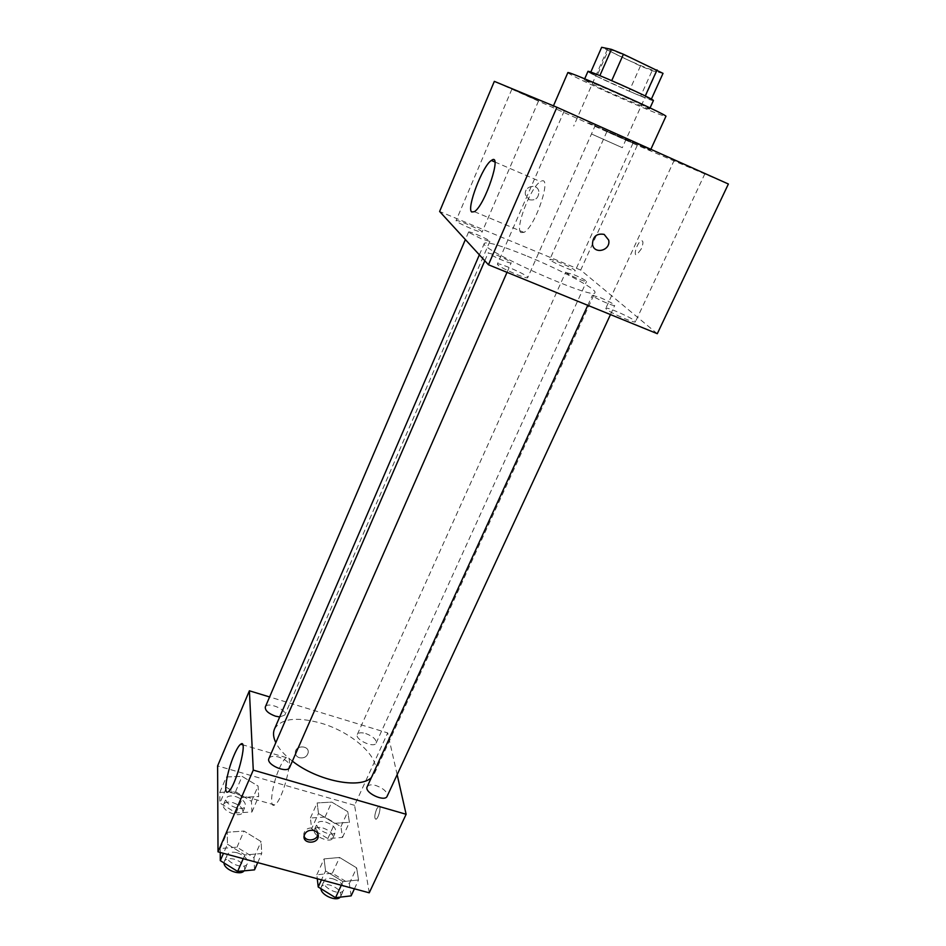 <?xml version="1.0" encoding="UTF-8"?>
<svg xmlns="http://www.w3.org/2000/svg" width="946" height="946" viewBox="0 0 946 946"><rect width="100%" height="100%" fill="white"/><g stroke="black" fill="none" stroke-linecap="round" stroke-linejoin="round"><path stroke-width="0.71" stroke-dasharray="4.73 3.55" d="M591.439 133.942L622.314 147.694L591.439 133.942M624.88 58.593C642.902 66.776 653.544 70.985 656.808 71.198C659.007 70.028 606.871 46.815 607.474 49.227C607.959 50.268 613.753 53.378 624.88 58.593M663.028 73.362L652.09 70.725L640.454 65.972L601.656 47.3M651.356 99.141L640.714 96.031L652.09 70.725M640.454 65.972L629.185 91.171L596.796 76.342L607.994 50.895M629.185 91.171L640.714 96.031M651.309 99.271L645.267 95.972M596.796 76.342L590.399 72.984L599.847 75.692L645.243 96.043M653.39 100.583L651.747 100.288C641.873 97.462 586 72.215 587.927 71.435M647.915 108.743L649.524 109.109C652.054 108.672 582.807 77.844 584.179 80.008L607.639 91.62L647.915 108.743M590.399 72.984L590.777 72.121M567.825 72.688C569.196 74.202 580.986 80.032 603.181 90.201C632.33 103.504 666.114 117.647 665.901 116.358M588.696 122.98L650.47 150.154L588.696 122.98M564.786 111.037L595.554 124.766L564.786 111.037M512.224 89.196L538.546 100.95L512.224 89.196M607.45 131.766L632.992 143.165L607.45 131.766M675.16 160.43L704.924 173.697L675.16 160.43M728.385 184.009L637.308 145.282L494.332 81.368M497.679 264.738L497.383 264.123C497.643 261.735 529.334 275.771 527.75 277.58C527.809 279.803 500.351 268.085 497.679 264.738M456.244 221.009L456.067 220.631C456.149 218.845 483.323 230.777 482.082 232.054C482.235 233.757 458.148 223.469 456.244 221.009M550.194 259.973L549.827 259.429C549.922 257.702 576.457 269.563 575.239 270.781C575.381 272.365 552.925 262.681 550.194 259.973M606.374 309.212L605.795 308.337C606.067 306.066 636.977 320.079 635.428 321.77C635.476 323.816 610.123 312.854 606.374 309.212M520.927 232.539C514.624 228.672 530.919 186.327 540.556 181.632C553.162 173.106 535.673 226.733 523.954 232.397L520.927 232.539M657.293 333.702L580.702 270.059L637.308 145.282M641.187 249.094L636.871 254.675C632.744 256.638 637.403 242.022 641.329 240.71C643.493 240.627 643.446 243.418 641.187 249.094M641.175 249.082L636.871 254.675C632.744 256.626 637.403 242.022 641.317 240.71C643.481 240.627 643.434 243.418 641.175 249.082M580.702 270.059L439.618 211.478M529.322 199.748C535.542 200.8 538.723 198.057 538.853 191.506C537.434 182.744 523.528 186.185 525.456 194.829L529.322 199.748C535.542 200.8 538.723 198.057 538.853 191.506C537.434 182.744 523.528 186.185 525.456 194.829L529.322 199.748M592.468 244.198L592.456 244.198C592.858 236.405 596.76 233.142 604.163 234.395M488.514 253.102L497.442 255.349C505.791 258.932 510.379 261.415 511.218 262.799C511.278 264.419 490.454 255.538 488.514 253.102M566.063 272.625L573.453 274.482C581.282 277.852 585.633 280.182 586.532 281.447C586.615 282.771 568.416 274.931 566.063 272.625M600.45 297.694C608.988 301.372 613.741 303.938 614.723 305.416C614.64 307.107 591.12 296.488 592.373 295.329L600.45 297.694M468.755 232.397L468.589 232.054C468.672 230.54 490.927 240.331 489.886 241.419L481.278 238.806L468.755 232.397M527.36 256.2C560.742 269.882 597.293 289.346 594.963 292.562C595.495 301.076 477.671 248.621 484.352 243.311C487.462 241.502 501.806 245.794 527.36 256.2M274.494 728.999C281.151 718.44 296.677 716.5 321.072 723.193C352.858 732.287 381.971 758.893 374.45 773.509L371.376 777.588M292.397 761.128C284.427 754.967 278.904 748.806 275.818 742.645M279.685 716.962L284.758 715.129C287.596 709.772 267.269 701.234 265.318 706.969M367.166 786.788C368.42 784.742 371.364 784.329 376 785.547C383.851 788.526 387.576 792.086 387.151 796.248M365.712 733.517C372.961 736.272 376.437 739.453 376.13 743.059C374.202 748.558 354.454 739.5 357.328 734.427C358.475 732.606 361.266 732.299 365.712 733.517M268.936 758.503C270.343 756.209 273.642 755.724 278.834 757.072C286.52 759.91 290.115 763.351 289.642 767.383M397.154 774.668L387.694 732.913L269.61 696.954M369.236 892.811L354.584 805.33L387.694 732.913M376.685 808.996C374.439 815.109 374.202 818.527 375.988 819.248C378.79 818.373 381.746 804.62 378.814 806.134L376.685 808.996C374.427 815.109 374.202 818.527 375.988 819.248C378.79 818.373 381.735 804.62 378.814 806.134L376.685 808.996M227.43 844.175L244.848 854.971L261.723 853.529L261.084 841.562L244.009 831.061L227.241 832.244L227.43 844.175L244.848 854.971L261.723 853.529L261.084 841.562L244.009 831.061L227.241 832.244L227.43 844.175L223.469 853.327M318.483 813.525L334.766 823.327L349.429 822.311L347.75 811.68L331.774 802.113L317.17 802.929L318.483 813.525L334.766 823.327L349.429 822.311L347.75 811.68L331.774 802.113L317.17 802.929L318.483 813.525L311.624 828.743L327.836 838.582L342.511 837.423L340.927 826.638L325.022 817.06L310.406 818.006L311.624 828.743M354.584 805.33L217.615 765.905M325.566 870.959L342.972 881.625L358.546 879.957L356.642 867.86L339.579 857.478L324.076 858.897L325.566 870.959L342.972 881.625L358.546 879.957L356.642 867.86L339.579 857.478L324.076 858.897L325.566 870.959L321.474 879.875M226.555 787.403L242.838 797.312L258.66 796.52L258.092 786.031L242.105 776.37L226.39 776.962L226.555 787.403L242.838 797.312L258.66 796.52L258.092 786.031L242.105 776.37L226.39 776.962L226.555 787.403L219.886 803L236.098 812.933L251.92 811.999L251.447 801.345L235.542 791.672L219.815 792.393L219.886 803M299.421 757.746C304.234 758.456 307.178 756.67 308.23 752.413C309.07 745.2 295.601 745.046 295.329 752.283C295.294 754.955 296.654 756.776 299.421 757.746C304.234 758.456 307.178 756.682 308.23 752.425C309.07 745.2 295.601 745.046 295.329 752.295C295.294 754.955 296.654 756.776 299.421 757.746M304.044 836.039L303.784 833.911C304.99 829.335 308.242 827.407 313.516 828.128C316.532 829.145 318.033 831.073 318.01 833.911L317.986 834.088M279.366 768.377C281.991 762.476 284.308 758.881 286.342 757.604C295.199 751.325 282.972 801.179 274.6 804.94C268.782 808.842 272.117 784.376 279.366 768.377M235.672 796.556C242.649 799.086 245.877 802.291 245.333 806.169C243.134 812.614 223.102 804.277 226.26 798.235C227.643 795.917 230.777 795.361 235.672 796.556M236.098 812.933L242.838 797.312M251.92 811.999L258.66 796.52M251.447 801.345L258.092 786.031M235.542 791.672L242.105 776.37M219.815 792.393L226.39 776.962M233.035 802.681C240.012 805.2 243.228 808.404 242.673 812.318C240.45 818.798 220.442 810.486 223.623 804.396C225.006 802.054 228.152 801.487 233.035 802.681M254.521 869.847L253.977 857.703L236.997 847.19L220.217 848.527L220.241 852.452M237.139 852.76C244.695 855.468 248.124 859.051 247.426 863.532C244.837 870.852 223.54 861.759 227.146 854.877C228.672 852.263 232.007 851.554 237.139 852.76M243.217 858.672L244.848 854.971M257.726 862.598L261.723 853.529M253.977 857.703L261.084 841.562M236.997 847.19L244.009 831.061M220.217 848.527L227.241 832.244M224.048 862.977L224.332 861.368C225.858 858.743 229.192 858.022 234.336 859.205C241.869 861.901 245.286 865.507 244.588 870.013L244.068 870.84M325.672 822.003C332.803 824.652 336.114 827.975 335.605 831.96C333.359 838.144 314.025 829.24 317.194 823.481C318.435 821.4 321.262 820.903 325.672 822.003M327.836 838.582L334.766 823.327M342.511 837.423L349.429 822.311M340.927 826.638L347.75 811.68M325.022 817.06L331.774 802.113M310.406 818.006L317.17 802.929M322.964 827.987C330.095 830.623 333.394 833.946 332.862 837.967C330.603 844.199 311.293 835.294 314.474 829.488C315.739 827.395 318.565 826.887 322.964 827.987M351.132 895.862L349.322 883.599L332.353 873.205L316.839 874.778L317.277 878.739M333.087 878.834C340.808 881.672 344.344 885.397 343.682 889.997C341.045 897.009 320.528 887.194 324.147 880.667C325.519 878.349 328.499 877.734 333.087 878.834M341.305 885.243L342.972 881.625M354.431 888.802L358.546 879.957M349.322 883.599L356.642 867.86M332.353 873.205L339.579 857.478M316.839 874.778L324.076 858.897M320.954 888.684L321.238 886.993C322.621 884.664 325.601 884.037 330.189 885.125C337.911 887.963 341.423 891.688 340.749 896.323L340.193 897.151M607.474 49.227L573.702 126.055M656.808 71.198L622.314 147.694M649.524 109.109L650.056 107.939M584.179 80.008L584.687 78.837M650.47 150.154L650.848 149.314M553.043 106.768L553.445 105.846M564.277 110.848L497.383 264.123M595.554 124.766L527.75 277.58M511.916 89.078L456.067 220.631M538.546 100.95L482.082 232.054M606.918 131.565L549.827 259.429M632.992 143.165L575.239 270.781M674.309 160.087L605.795 308.337M704.924 173.697L635.428 321.77M474.395 211.679L523.954 232.397M494.853 161.967L540.556 181.632M374.45 773.509L594.963 292.562M479.362 254.841L484.352 243.311M468.589 232.054L465.373 239.575M489.886 241.419L284.758 715.129M610.466 314.58L614.723 305.416M587.785 305.322L592.373 295.329M376.13 743.059L586.532 281.447M357.328 734.427L565.743 272.129M507.021 272.342L511.218 262.799M484.801 260.765L488.302 252.677M303.784 833.911L304.021 836.252M286.342 757.604L242.673 744.798M274.6 804.94L228.152 791.79M242.673 812.318L245.333 806.169M223.623 804.396L226.26 798.235M244.588 870.013L247.426 863.532M224.332 861.368L227.146 854.877M332.862 837.967L335.605 831.96M314.474 829.488L317.194 823.481M340.749 896.323L343.682 889.997M321.238 886.993L324.147 880.667"/><path stroke-width="1.42" d="M590.777 72.121L601.656 47.3L611.435 49.369L623.414 54.241L663.028 73.362L651.356 99.141M584.687 78.837L587.927 71.435C586.674 68.999 656.039 99.874 653.39 100.583L650.056 107.939M599.87 75.633L611.435 49.369M645.267 95.972L657.032 69.886M611.731 80.623L623.414 54.241M650.848 149.314L665.901 116.358C669.945 115.814 565.519 69.33 567.825 72.688L553.445 105.846M488.455 264.762L439.618 211.478L494.332 81.368L556.922 107.276L728.385 184.009L657.293 333.702L488.455 264.762L556.922 107.276M471.699 211.975C466.283 208.463 482.602 165.633 491.364 160.465C502.929 151.336 485.038 205.448 474.395 211.679L471.699 211.975M604.175 234.395L608.692 240.13C611.033 250.631 593.863 254.947 592.468 244.198C592.858 236.405 596.76 233.142 604.175 234.395M604.163 234.395L608.692 240.118C611.033 250.619 593.863 254.947 592.456 244.198M371.376 777.588C359.941 789.39 317.288 780.888 292.397 761.128M275.818 742.645C273.288 737.407 272.85 732.866 274.494 728.999L479.362 254.841M465.373 239.575L265.318 706.969C264.963 710.458 268.357 713.532 275.487 716.181L279.685 716.962M610.466 314.58L387.151 796.248C384.868 802.492 363.891 792.547 367.166 786.788L587.785 305.322M507.021 272.342L289.642 767.383C287.418 773.923 265.66 764.593 268.936 758.503L484.801 260.765M269.61 696.954L249.389 690.793L253.268 770.103L406.13 814.281L397.154 774.668M249.389 690.793L217.615 765.905L218.018 851.849L369.236 892.811L406.13 814.281M218.018 851.849L253.268 770.103M234.052 755.204C236.63 749.22 238.83 745.554 240.674 744.206C248.763 737.608 235.696 787.722 228.152 791.79C222.866 795.882 226.934 771.392 234.052 755.204M313.788 830.446C316.815 831.463 318.317 833.402 318.282 836.252C318.033 844.128 303.016 844.151 304.021 836.252C305.239 831.664 308.491 829.725 313.788 830.446M317.986 834.088C317.643 840.58 305.818 842.247 304.044 836.039M220.241 852.452L220.3 860.635L237.635 871.443L254.521 869.847L257.726 862.598M237.635 871.443L243.217 858.672M220.3 860.635L223.469 853.327M244.068 870.84C240.414 876.091 223.812 869.575 224.048 862.977M317.277 878.739L318.223 887.005L335.546 897.695L351.132 895.862L354.431 888.802M335.546 897.695L341.305 885.243M318.223 887.005L321.474 879.875M340.193 897.151C336.528 901.964 320.848 895.07 320.954 888.684M491.364 160.465L494.853 161.967M318.045 834.254L318.282 836.252M242.673 744.798L240.674 744.206"/></g></svg>
